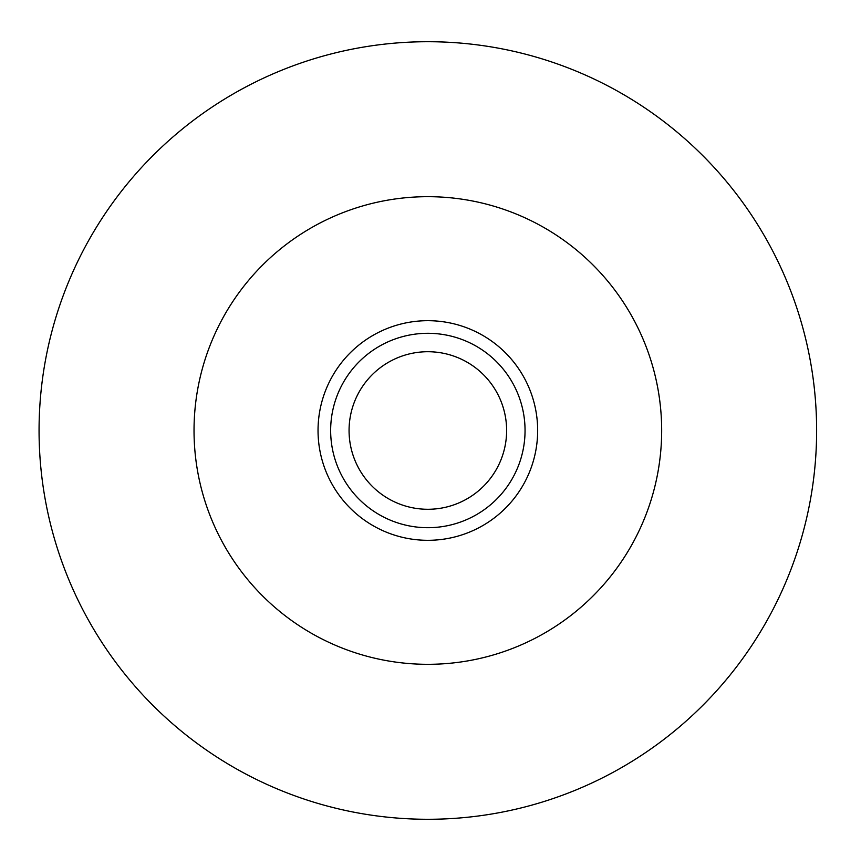 <?xml version="1.0" encoding="UTF-8"?>
<svg xmlns="http://www.w3.org/2000/svg" width="861" height="861" viewBox="0 0 861 861"><rect width="100%" height="100%" fill="white"/><g stroke="black" fill="none" stroke-linecap="round" stroke-linejoin="round"><path stroke-width="1.29" d="M506.623 430.5A78.771 78.771 0 0 1 388.462 498.723A78.771 78.771 0 0 1 388.462 362.277A78.771 78.771 0 0 1 506.623 430.5M525.049 430.5A97.196 97.196 0 0 1 379.249 514.674A97.196 97.196 0 0 1 379.249 346.326A97.196 97.196 0 0 1 525.049 430.5M537.662 430.5A109.81 109.81 0 0 1 372.942 525.597A109.81 109.81 0 0 1 372.942 335.403A109.81 109.81 0 0 1 537.662 430.5M661.668 430.5A233.826 233.826 0 0 1 310.939 632.996A233.826 233.826 0 0 1 310.939 228.004A233.826 233.826 0 0 1 661.668 430.5M816.626 430.5A388.774 388.774 0 0 1 233.46 767.194A388.774 388.774 0 0 1 233.46 93.806A388.774 388.774 0 0 1 816.626 430.5"/></g></svg>
